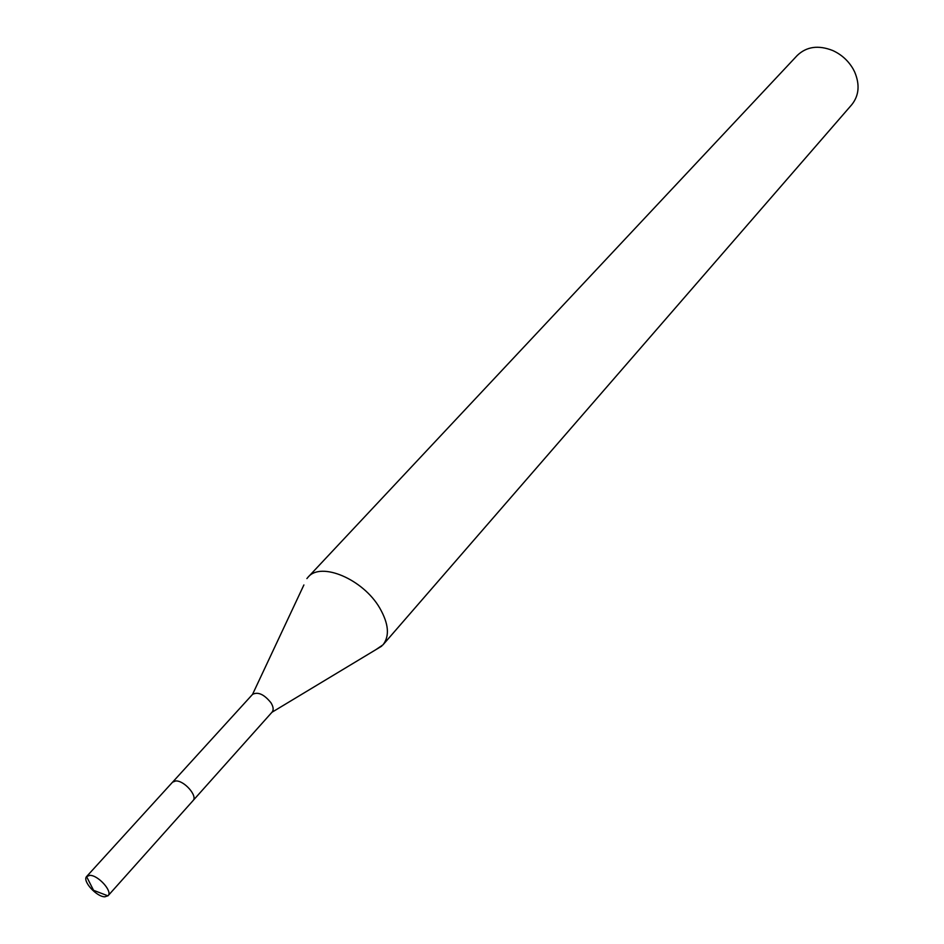 <?xml version="1.0" encoding="UTF-8"?>
<svg xmlns="http://www.w3.org/2000/svg" width="944" height="944" viewBox="0 0 944 944"><rect width="100%" height="100%" fill="white"/><g stroke="black" fill="none" stroke-linecap="round" stroke-linejoin="round"><path stroke-width="1.42" d="M271.931 712.283L272.132 712.071C273.807 709.9 273.406 706.785 270.94 702.737C264.096 694.312 257.96 691.539 252.532 694.395L303.897 584.95M375.736 649.743L383.004 644.823C389.801 635.985 388.716 623.736 379.759 608.066C363.145 579.168 320.83 561.314 308.051 577.197L306.894 578.578M383.004 644.823L851.783 104.678C859.04 95.556 859.996 84.665 854.674 71.992L853.069 68.865C848.208 60.617 841.423 54.492 832.714 50.516C818.377 44.899 806.542 46.551 797.232 55.472L308.051 577.197M89.774 875.359L86.577 876.587C82.199 881.094 96.677 897.024 104.914 896.8L108.088 895.703C112.879 891.455 98.105 875.005 89.774 875.359M108.088 895.703L193.013 800.654C198.016 796.111 184.033 780.204 175.667 780.959L172.54 782.187L86.706 876.421M193.225 800.382L272.132 712.071M271.966 712.26L381.754 646.121M172.787 781.951L252.532 694.395M107.946 895.856L93.562 890.322L86.577 876.587"/></g></svg>
